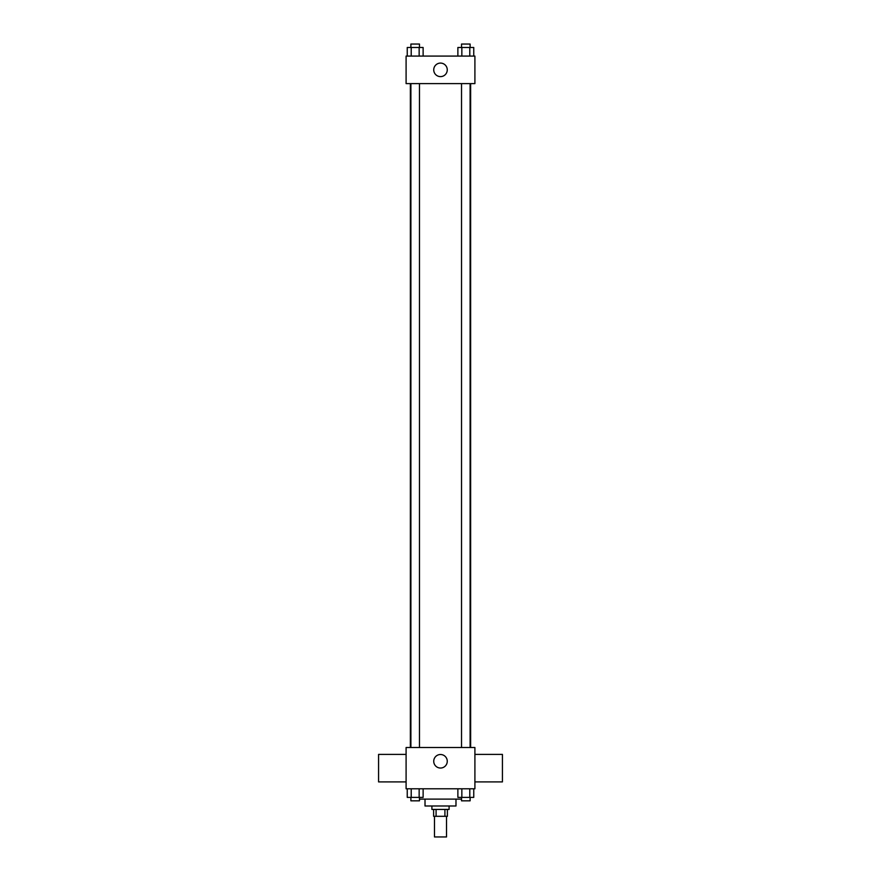 <?xml version="1.0" encoding="UTF-8"?>
<svg xmlns="http://www.w3.org/2000/svg" width="881" height="881" viewBox="0 0 881 881"><rect width="100%" height="100%" fill="white"/><g stroke="black" fill="none" stroke-linecap="round" stroke-linejoin="round"><path stroke-width="1.32" d="M434.476 816.313L434.476 836.95L446.524 836.95L446.524 816.313M444.916 809.43L444.916 816.313L433.617 816.313L433.617 809.43M444.916 816.313L447.383 816.313L447.383 809.43M449.101 805.994L449.101 809.43L431.899 809.43L431.899 805.994M436.084 809.43L436.084 816.313M455.984 799.111L455.984 805.994L425.016 805.994L425.016 799.111M461.523 799.111L419.477 799.111M474.903 788.792L406.097 788.792L406.097 747.517L474.903 747.517L474.903 788.792M447.262 761.272A6.762 6.762 0 0 1 437.119 767.131A6.762 6.762 0 0 1 437.119 755.413A6.762 6.762 0 0 1 447.262 761.272M474.903 781.91L502.423 781.91L502.423 754.389L474.903 754.389M406.097 754.389L378.577 754.389L378.577 781.91L406.097 781.91M470.63 83.607L470.63 747.517M461.523 747.517L461.523 83.607M419.477 83.607L419.477 747.517M474.903 83.607L406.097 83.607L406.097 56.087L474.903 56.087L474.903 83.607M447.262 69.852A6.762 6.762 0 0 1 437.119 75.711A6.762 6.762 0 0 1 437.119 63.994A6.762 6.762 0 0 1 447.262 69.852M473.758 56.087L473.758 47.486L457.878 47.486L457.878 56.087M469.793 47.486L469.793 56.087M461.842 47.486L461.842 56.087M461.523 47.486L461.523 44.05L470.113 44.05L470.113 47.486M423.122 56.087L423.122 47.486L407.242 47.486L407.242 56.087M419.158 47.486L419.158 56.087M411.207 47.486L411.207 56.087M410.887 47.486L410.887 44.05L419.477 44.05L419.477 47.486M473.758 788.792L473.758 797.393L457.878 797.393L457.878 788.792M469.793 788.792L469.793 797.393M461.842 788.792L461.842 797.393M470.113 797.393L470.113 800.829L461.523 800.829L461.523 797.393M423.122 788.792L423.122 797.393L407.242 797.393L407.242 788.792M419.158 788.792L419.158 797.393M411.207 788.792L411.207 797.393M419.477 797.393L419.477 800.829L410.887 800.829L410.887 797.393M410.37 83.607L410.37 747.517M470.113 747.517L470.113 83.607M410.887 83.607L410.887 747.517"/></g></svg>
